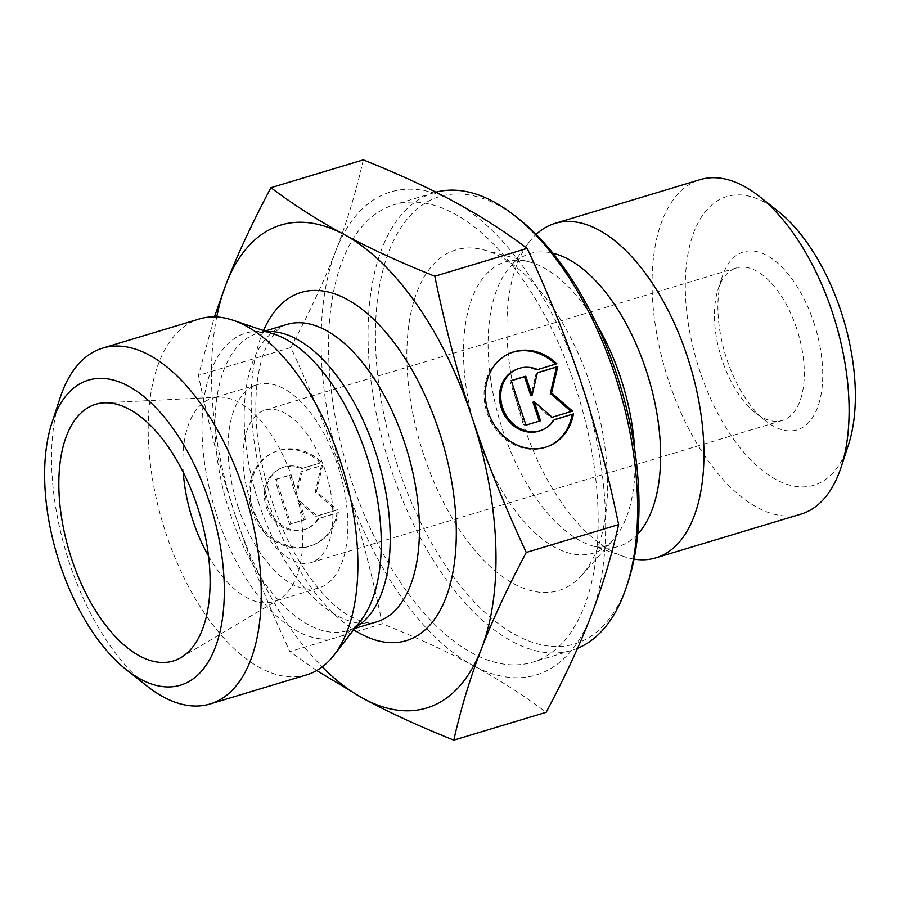 <?xml version="1.0" encoding="UTF-8"?>
<svg xmlns="http://www.w3.org/2000/svg" width="900" height="900" viewBox="0 0 900 900"><rect width="100%" height="100%" fill="white"/><g stroke="black" fill="none" stroke-linecap="round" stroke-linejoin="round"><path stroke-width="0.67" stroke-dasharray="4.5 3.38" d="M796.691 328.601A79.65 40.309 -106.8 0 0 736.357 267.952A79.65 40.309 -106.8 0 0 718.099 289.282A79.65 40.309 -106.8 0 0 755.347 412.796A79.65 40.309 -106.8 0 0 782.359 420.469A79.65 40.309 -106.8 0 0 796.691 328.601M813.881 322.695A92.936 47.025 73.2 0 1 815.4 412.582A92.936 47.025 73.2 0 1 765.63 420.919A92.936 47.025 73.2 0 1 722.183 276.817A92.936 47.025 73.2 0 1 765.529 254.768A92.936 47.025 73.2 0 1 813.881 322.695M325.282 470.756A79.65 40.309 -106.8 0 0 325.271 470.711A79.65 40.309 -106.8 0 0 264.96 410.108A79.65 40.309 -106.8 0 0 249.356 498.004A79.65 40.309 -106.8 0 0 310.95 562.624A79.65 40.309 -106.8 0 0 325.282 470.756M777.926 211.084A150.773 76.297 -106.8 0 0 686.903 260.741A150.773 76.297 -106.8 0 0 745.133 453.825A150.773 76.297 -106.8 0 0 848.43 444.881M556.852 363.769L555.604 364.298A50.333 43.346 67.2 0 0 555.491 364.185M509.681 353.351A50.333 43.346 67.2 0 0 509.062 353.61A50.333 43.346 67.2 0 0 488.554 416.79A50.333 43.346 67.2 0 0 547.999 446.434A50.333 43.346 67.2 0 0 548.618 446.164M554.119 419.873L552.994 420.21A32.884 28.328 -112.8 0 1 541.249 430.346M554.243 419.692L552.994 420.21M515.812 369.697A32.884 28.328 -112.8 0 1 536.4 370.091L555.604 364.298M537.649 369.562L536.4 370.091M525.96 425.149L539.224 421.155M540.517 420.761L539.269 421.29M532.946 402.199L550.913 417.78L571.151 411.525M552.15 417.251L550.913 417.78M572.524 411.109L571.275 411.637M537.368 372.859L536.164 373.219L530.842 395.82M537.401 372.701L536.164 373.219M511.256 380.734L509.974 381.116L524.722 425.678M511.211 380.599L509.974 381.116M320.49 462.926A50.333 43.346 67.2 0 0 273.938 452.25A50.333 43.346 67.2 0 0 253.44 515.43A50.333 43.346 67.2 0 0 312.885 545.074A50.333 43.346 67.2 0 0 337.084 513.056L317.869 518.85A32.884 28.328 -112.8 0 1 306.135 528.986A32.884 28.328 -112.8 0 1 267.289 509.614A32.884 28.328 -112.8 0 1 280.688 468.338A32.884 28.328 -112.8 0 1 301.275 468.72L320.49 462.926L302.524 468.202A32.884 28.328 67.2 0 0 281.936 467.809A32.884 28.328 67.2 0 0 268.537 509.096A32.884 28.328 67.2 0 0 307.384 528.469A32.884 28.328 67.2 0 0 319.118 518.321L338.321 512.539A50.333 43.346 -112.8 0 1 314.123 544.545A50.333 43.346 -112.8 0 1 254.678 514.913A50.333 43.346 -112.8 0 1 275.186 451.721A50.333 43.346 -112.8 0 1 321.728 462.409M337.084 513.056L338.321 512.539M301.275 468.72L302.524 468.202M317.869 518.85L319.118 518.321M276.097 479.239L290.644 474.851L296.966 493.931L302.287 471.341L322.65 465.199L316.44 491.569L337.399 509.749L317.036 515.891L299.07 500.31L305.392 519.401L290.846 523.789L276.097 479.239L274.849 479.756L289.598 524.306L304.155 519.919L297.832 500.839L315.787 516.409L336.161 510.277L315.202 492.086L321.412 465.716L301.039 471.859L295.718 494.46L289.395 475.369L274.849 479.756M289.395 475.369L290.644 474.851M295.718 494.46L296.966 493.931M301.039 471.859L302.287 471.341M321.412 465.716L322.65 465.199M315.202 492.086L316.44 491.569M336.161 510.277L337.399 509.749M315.787 516.409L317.036 515.891M297.832 500.839L299.07 500.31M304.155 519.919L305.392 519.401M289.598 524.306L290.846 523.789M801.023 514.091A174.667 88.391 73.2 0 1 665.966 372.375A174.667 88.391 73.2 0 1 700.155 179.629M634.05 559.102A174.667 88.391 73.2 0 1 624.195 556.627A174.667 88.391 73.2 0 1 520.785 416.16A174.667 88.391 73.2 0 1 529.29 241.931A174.667 88.391 73.2 0 1 536.141 234.416M581.591 384.03A252.236 127.642 73.2 0 1 591.03 615.847A252.236 127.642 73.2 0 1 472.849 665.426C498.229 679.072 522.664 694.699 546.165 712.294M363.285 159.862C356.141 191.678 346.939 222.086 335.689 251.1A252.236 127.642 73.2 0 1 453.87 201.521A252.236 127.642 73.2 0 1 581.546 383.895M345.184 483.053C359.359 525.69 371.723 572.591 382.264 623.756C417.397 637.841 447.593 651.735 472.849 665.426A252.236 127.642 73.2 0 1 345.184 483.053A252.236 127.642 73.2 0 1 335.689 251.1C324.562 280.069 309.6 312.221 290.824 347.546C312.998 395.201 331.121 440.37 345.184 483.053M382.264 623.756L289.901 651.611C267.727 603.956 249.615 558.788 235.553 516.105L235.507 515.97C221.344 473.366 208.991 426.51 198.461 375.401L214.436 316.89M290.824 347.546L198.461 375.401M316.699 670.545L289.901 651.611M575.37 386.629A238.961 120.926 73.2 0 1 532.35 662.254A238.961 120.926 73.2 0 1 347.58 468.382A238.961 120.926 73.2 0 1 394.369 204.683A238.961 120.926 73.2 0 1 575.37 386.629M518.996 219.06A233.651 118.237 -106.8 0 0 377.933 296.01A233.651 118.237 -106.8 0 0 468.169 595.238A233.651 118.237 -106.8 0 0 628.256 581.377M577.541 648.315A238.961 120.926 73.2 0 1 571.815 650.363A238.961 120.926 73.2 0 1 387.056 456.48A238.961 120.926 73.2 0 1 433.834 192.78A238.961 120.926 73.2 0 1 435.938 192.184M590.558 385.279A177.896 90.022 73.2 0 1 581.827 575.201A177.896 90.022 73.2 0 1 421.02 446.243A177.896 90.022 73.2 0 1 483.728 249.885A177.896 90.022 73.2 0 1 590.558 385.279M235.553 516.105A252.236 127.642 -106.8 0 0 322.245 666.889M216.731 316.98A252.236 127.642 -106.8 0 0 235.507 515.97M208.507 555.975A106.211 53.741 -106.8 0 0 273.442 601.673A106.211 53.741 -106.8 0 0 279.619 598.939A106.211 53.741 -106.8 0 0 292.567 479.171A106.211 53.741 -106.8 0 0 218.779 397.159A106.211 53.741 -106.8 0 0 212.119 398.306A106.211 53.741 -106.8 0 0 183.263 472.286M238.174 507.184A106.211 53.741 -106.8 0 0 318.611 588.049A106.211 53.741 -106.8 0 0 339.412 470.846A106.211 53.741 -106.8 0 0 257.287 384.683A106.211 53.741 -106.8 0 0 238.174 507.184M306.709 674.842A185.861 94.05 73.2 0 1 165.938 533.317A185.861 94.05 73.2 0 1 199.384 318.949M60.109 397.868A185.861 94.05 -106.8 0 0 69.278 562.466A185.861 94.05 -106.8 0 0 147.026 686.07M637.673 534.139A152.955 77.4 73.2 0 1 590.805 545.355A152.955 77.4 73.2 0 1 500.243 422.348A152.955 77.4 73.2 0 1 507.701 269.786A152.955 77.4 73.2 0 1 552.96 253.215M634.725 449.82A152.111 76.972 73.2 0 1 613.125 540.045A152.111 76.972 73.2 0 1 475.627 429.772A152.111 76.972 73.2 0 1 529.245 261.866A152.111 76.972 73.2 0 1 597.127 325.114M263.52 330.548A181.879 92.036 -106.8 0 0 268.481 502.178A181.879 92.036 -106.8 0 0 353.734 629.719M354.701 628.47L347.445 630.664C351.608 629.707 356.085 626.332 360.866 620.516A158.884 80.404 73.2 0 1 217.159 516.398A158.884 80.404 73.2 0 1 274.545 334.271C267.345 332.077 261.754 331.729 257.749 333.236A155.329 78.604 -106.8 0 0 229.792 512.392A155.329 78.604 -106.8 0 0 347.445 630.664A155.329 78.604 -106.8 0 0 355.793 627.075M266.692 331.616A155.329 78.604 -106.8 0 0 257.749 333.236L265.016 331.043M258.998 503.584A155.329 78.604 73.2 0 1 286.965 324.428C280.204 325.339 273.139 333.248 265.748 348.176C261.349 358.267 258.334 371.048 256.736 386.505C253.564 421.414 258.581 459.394 271.766 500.456C283.241 534.476 298.103 562.95 316.339 585.844C326.52 598.365 336.386 607.691 345.926 613.845C360.293 622.159 370.53 624.825 376.65 621.855A155.329 78.604 73.2 0 1 258.998 503.584M755.347 412.796L765.63 420.919M718.099 289.282L722.183 276.817M310.95 562.624L782.359 420.469M264.96 410.108L736.357 267.952M510.3 353.093L509.062 353.61M549.248 445.916L547.999 446.434M312.885 545.074L314.123 544.545M273.938 452.25L275.186 451.721M306.135 528.986L307.384 528.469M280.688 468.338L281.936 467.809M433.834 192.78L394.369 204.683M571.815 650.363L532.35 662.254M581.827 575.201L613.125 540.045C608.13 546.131 602.01 548.269 594.742 546.446L624.195 556.627M483.728 249.885L529.245 261.866C521.719 259.549 515.43 261.157 510.39 266.692L529.29 241.931M218.779 397.159L104.164 402.829M279.619 598.939L180.979 657.574M257.287 384.683L212.119 398.306M318.611 588.049L273.442 601.673"/><path stroke-width="1.35" d="M841.072 467.314L848.43 444.881A150.773 76.297 -106.8 0 0 840.994 311.355A150.773 76.297 -106.8 0 0 777.926 211.084L759.398 196.459A174.667 88.391 73.2 0 1 832.433 312.525A174.667 88.391 73.2 0 1 832.455 312.615A174.667 88.391 73.2 0 1 841.072 467.314A174.667 88.391 73.2 0 1 801.023 514.091L655.83 557.865A174.667 88.391 73.2 0 1 634.05 559.102M573.446 413.899A50.333 43.346 -112.8 0 1 549.248 445.916A50.333 43.346 -112.8 0 1 489.803 416.272A50.333 43.346 -112.8 0 1 510.3 353.093A50.333 43.346 -112.8 0 1 556.852 363.769L537.649 369.562A32.884 28.328 67.2 0 0 517.05 369.169A32.884 28.328 67.2 0 0 503.651 410.456A32.884 28.328 67.2 0 0 542.498 429.829A32.884 28.328 67.2 0 0 554.243 419.692L573.446 413.899L554.119 419.873M555.491 364.185A50.333 43.346 67.2 0 0 509.681 353.351M548.618 446.164A50.333 43.346 67.2 0 0 572.197 414.416M542.498 429.829L541.249 430.346A32.884 28.328 -112.8 0 1 502.414 410.985A32.884 28.328 -112.8 0 1 515.812 369.697L517.05 369.169M540.517 420.761L525.96 425.149L511.211 380.599L525.769 376.211L532.08 395.303L537.401 372.701L557.775 366.559L551.565 392.929L572.524 411.109L552.15 417.251L534.195 401.67L540.517 420.761M539.224 421.155L532.946 402.199L534.195 401.67M571.151 411.525L550.316 393.457L556.526 367.076L537.368 372.859M551.565 392.929L550.316 393.457M557.775 366.559L556.526 367.076M532.08 395.303L530.842 395.82L524.52 376.729L511.256 380.734M525.769 376.211L524.52 376.729M536.141 234.416A174.667 88.391 73.2 0 1 554.974 223.403L700.155 179.629A174.667 88.391 73.2 0 1 759.398 196.459M554.974 223.403A174.667 88.391 73.2 0 1 687.24 356.299A174.667 88.391 73.2 0 1 655.83 557.865M453.803 740.137L546.165 712.294C564.941 676.957 579.904 644.816 591.03 615.847C602.28 586.834 611.482 556.425 618.626 524.599C608.096 473.49 595.755 426.634 581.591 384.03L581.546 383.895C567.484 341.213 549.36 296.044 527.186 248.389C503.685 230.794 479.25 215.167 453.87 201.521C428.614 187.83 398.419 173.936 363.285 159.862L270.923 187.706C294.424 205.301 318.87 220.928 344.239 234.574C369.495 248.265 399.69 262.159 434.824 276.244C445.365 327.409 457.729 374.31 471.915 416.947C485.978 459.63 504.09 504.799 526.264 552.454C507.488 587.779 492.536 619.931 481.399 648.9C470.149 677.914 460.946 708.322 453.803 740.137C418.669 726.064 388.474 712.17 363.218 698.479L316.699 670.545M618.626 524.599L526.264 552.454M626.625 586.361L628.256 581.377A233.651 118.237 -106.8 0 0 616.725 374.445A233.651 118.237 -106.8 0 0 518.996 219.06L514.879 215.809A238.961 120.926 73.2 0 1 614.835 374.726A238.961 120.926 73.2 0 1 626.625 586.361A238.961 120.926 73.2 0 1 577.541 648.315M435.938 192.184A238.961 120.926 73.2 0 1 514.879 215.809M527.186 248.389L434.824 276.244M214.436 316.89L226.058 284.153C237.184 255.184 252.146 223.042 270.923 187.706M322.245 666.889A252.236 127.642 -106.8 0 0 363.218 698.479A252.236 127.642 -106.8 0 0 481.399 648.9A252.236 127.642 -106.8 0 0 471.915 416.947A252.236 127.642 -106.8 0 0 344.239 234.574A252.236 127.642 -106.8 0 0 226.058 284.153A252.236 127.642 -106.8 0 0 216.731 316.98M183.263 472.286A106.211 53.741 -106.8 0 0 193.005 520.808A106.211 53.741 -106.8 0 0 208.507 555.975M197.314 506.363A134.089 67.849 73.2 0 1 180.979 657.574A134.089 67.849 73.2 0 1 71.629 558.934A134.089 67.849 73.2 0 1 104.164 402.829A134.089 67.849 73.2 0 1 197.314 506.363M102.735 348.086L199.384 318.949A185.861 94.05 73.2 0 1 233.066 320.265A185.861 94.05 73.2 0 1 343.091 469.733A185.861 94.05 73.2 0 1 334.035 655.121A185.861 94.05 73.2 0 1 306.709 674.842L210.06 703.98A185.861 94.05 -106.8 0 0 246.442 498.881A185.861 94.05 -106.8 0 0 102.735 348.086A185.861 94.05 -106.8 0 0 60.109 397.868L51.941 422.786A159.311 80.617 73.2 0 1 161.089 413.336A159.311 80.617 73.2 0 1 222.615 617.355A159.311 80.617 73.2 0 1 126.439 669.825A159.311 80.617 73.2 0 1 59.805 563.873A159.311 80.617 73.2 0 1 51.941 422.786M126.439 669.825L147.026 686.07A185.861 94.05 -106.8 0 0 210.06 703.98M552.96 253.215A152.955 77.4 73.2 0 1 646.02 369.934A152.955 77.4 73.2 0 1 637.673 534.139M597.127 325.114A152.111 76.972 73.2 0 1 620.595 377.651A152.111 76.972 73.2 0 1 634.725 449.82M353.734 629.719A181.879 92.036 -106.8 0 0 454.905 558.799A181.879 92.036 -106.8 0 0 387.034 333.709A181.879 92.036 -106.8 0 0 263.52 330.548M233.066 320.265L274.545 334.271A158.884 80.404 73.2 0 1 368.618 462.037A158.884 80.404 73.2 0 1 360.866 620.516L334.035 655.121M355.793 627.075A155.329 78.604 -106.8 0 0 377.854 459.259A155.329 78.604 -106.8 0 0 266.692 331.616M265.016 331.043L286.965 324.428A155.329 78.604 73.2 0 1 407.059 450.45A155.329 78.604 73.2 0 1 376.65 621.855L354.701 628.47"/></g></svg>
